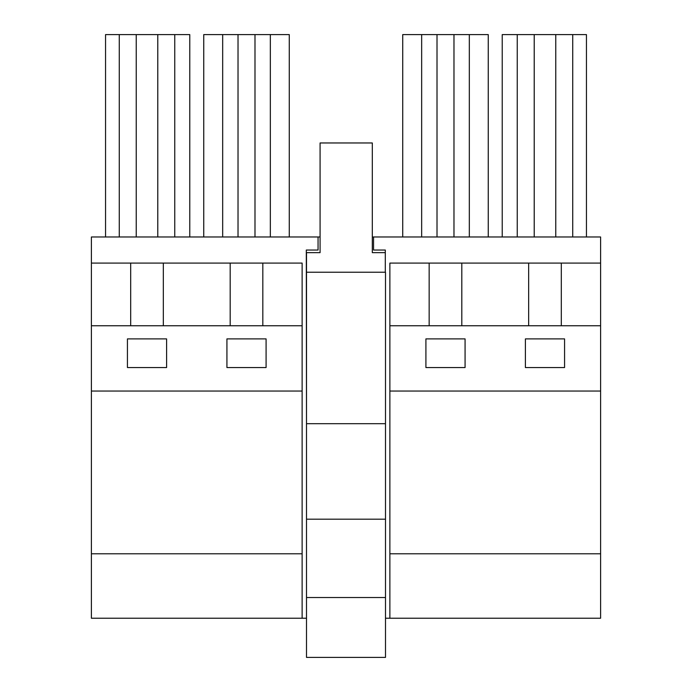 <?xml version="1.0" encoding="UTF-8"?>
<svg xmlns="http://www.w3.org/2000/svg" width="692" height="692" viewBox="0 0 692 692"><rect width="100%" height="100%" fill="white"/><g stroke="black" fill="none" stroke-linecap="round" stroke-linejoin="round"><path stroke-width="1.04" d="M130.693 263.09L91.396 263.09L91.396 553.782L302.127 553.782L302.127 263.09L130.693 263.09L130.693 325.759M163.329 325.759L163.329 263.09M189.772 236.975L189.772 34.6L105.556 34.6L105.556 236.975M119.266 236.975L119.266 34.6M174.756 236.975L174.756 34.6M157.785 236.975L157.785 34.6M136.238 236.975L136.238 34.6M127.432 367.547L127.432 338.898L166.599 338.898L166.599 367.547L127.432 367.547M103.281 618.233L115.685 618.233L103.281 618.233M91.396 263.09L91.396 236.975L318.06 236.975L318.06 250.037L306.305 250.037L306.504 422.38M306.504 618.233L91.396 618.233L91.396 553.782M372.313 236.975L600.604 236.975L600.604 263.09L389.873 263.09L389.873 325.759L600.604 325.759L600.604 263.09M320.085 236.975L318.06 236.975M373.55 236.975L373.55 250.037L385.297 250.037L385.297 272.233M385.496 618.233L600.604 618.233L600.604 553.782L389.873 553.782L389.873 618.233M230.185 325.759L230.185 263.09M91.396 325.759L302.127 325.759M91.396 391.049L302.127 391.049M226.924 367.547L266.091 367.547L266.091 338.898L226.924 338.898L226.924 367.547M302.127 618.233L302.127 553.782M262.822 325.759L262.822 263.09M289.273 236.975L289.273 34.6L203.751 34.6L203.751 236.975M238.022 236.975L238.022 34.6M222.677 236.975L222.677 34.6M270.338 236.975L270.338 34.6M254.993 236.975L254.993 34.6M528.653 325.759L528.653 263.09M461.806 325.759L461.806 263.09M389.873 325.759L389.873 391.049L600.604 391.049L600.604 325.759M525.401 367.547L525.401 338.898L564.568 338.898L564.568 367.547L525.401 367.547M425.909 367.547L465.076 367.547L465.076 338.898L425.909 338.898L425.909 367.547M561.298 325.759L561.298 263.09M586.444 236.975L586.444 34.6L502.228 34.6L502.228 236.975M555.763 236.975L555.763 34.6M534.215 236.975L534.215 34.6M517.244 236.975L517.244 34.6M572.734 236.975L572.734 34.6M600.604 391.049L600.604 553.782M389.873 391.049L389.873 553.782M429.161 325.759L429.161 263.09M488.249 236.975L488.249 34.6L402.727 34.6L402.727 236.975M437.007 236.975L437.007 34.6M421.662 236.975L421.662 34.6M469.323 236.975L469.323 34.6M453.978 236.975L453.978 34.6M385.496 423.686L385.496 272.233L306.504 272.233L306.504 657.4L385.496 657.4L385.496 423.686L306.504 423.686M385.297 252.649L372.313 252.649L372.313 142.967L320.085 142.967L320.085 252.649L306.504 252.649L306.504 272.233M306.504 519.182L385.496 519.182M306.504 597.525L385.496 597.525"/></g></svg>
